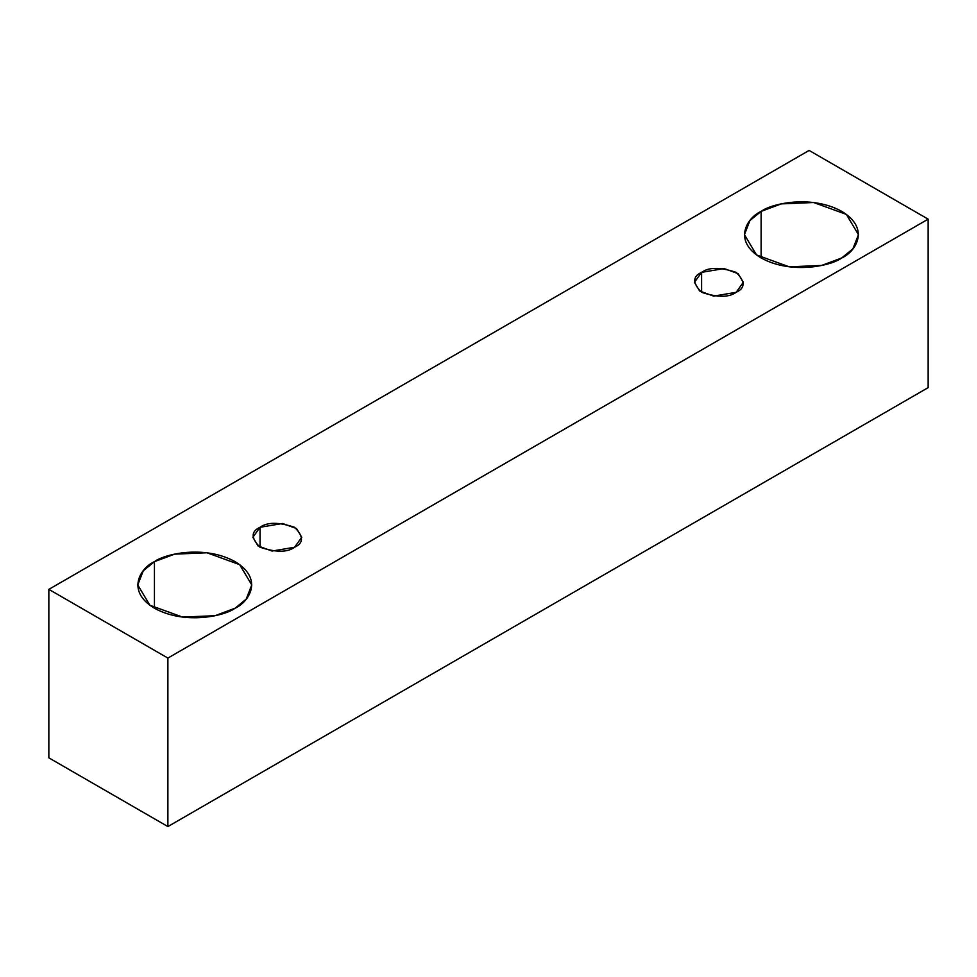 <?xml version="1.0" encoding="UTF-8"?>
<svg xmlns="http://www.w3.org/2000/svg" width="977" height="977" viewBox="0 0 977 977"><rect width="100%" height="100%" fill="white"/><g stroke="black" fill="none" stroke-linecap="round" stroke-linejoin="round"><path stroke-width="1.47" d="M167.885 826.566L928.15 387.637L928.15 219.153L167.885 658.083L167.885 826.566L167.885 658.083L48.85 589.363L809.115 150.434L928.15 219.153L928.15 387.637L167.885 826.566L48.85 757.847L48.85 589.363L48.85 757.847L167.885 826.566M167.885 658.083L928.15 219.153L809.115 150.434L48.85 589.363L167.885 658.083M761.12 211.386C771.293 203.643 811.362 194.484 841.759 211.386C871.044 228.936 855.168 252.078 841.759 257.94C831.586 265.695 791.517 274.855 761.12 257.94C731.834 240.403 747.71 217.26 761.12 211.386L749.994 220.484L744.425 234.663L756.54 254.96L789.245 266.831L821.645 265.451L841.759 257.94L852.884 248.854L858.453 234.663L846.338 214.378L813.633 202.508L781.234 203.888L761.12 211.386L761.12 257.94L761.12 211.386M154.439 561.653C164.612 553.91 204.681 544.739 235.078 561.653C264.364 579.202 248.488 602.333 235.078 608.207C224.905 615.95 184.836 625.121 154.439 608.207C125.154 590.658 141.03 567.527 154.439 561.653L143.314 570.751L137.745 584.93L149.86 605.227L182.565 617.085L214.977 615.718L235.078 608.207L246.216 599.121L251.773 584.93L239.658 564.645L206.953 552.774L174.553 554.154L154.439 561.653L154.439 608.207L154.439 561.653M260.041 527.299C267.222 522.011 278.738 522.011 294.59 527.299C303.749 536.446 303.749 543.102 294.59 547.242C287.409 552.53 275.893 552.53 260.041 547.242C250.881 538.095 250.881 531.439 260.041 527.299L252.884 537.265L258.075 545.972L272.082 551.052L294.59 547.242L301.746 537.265L296.556 528.569L282.536 523.489L260.041 527.299L260.041 547.242L260.041 527.299M701.608 272.351C708.789 267.075 720.305 267.075 736.157 272.351C745.317 281.51 745.317 288.154 736.157 292.306C728.976 297.594 717.46 297.594 701.608 292.306C692.449 283.159 692.449 276.503 701.608 272.351L694.452 282.329L699.642 291.024L713.662 296.116L736.157 292.306L743.326 282.329L738.123 273.633L724.116 268.553L701.608 272.351L701.608 292.306L701.608 272.351"/></g></svg>
